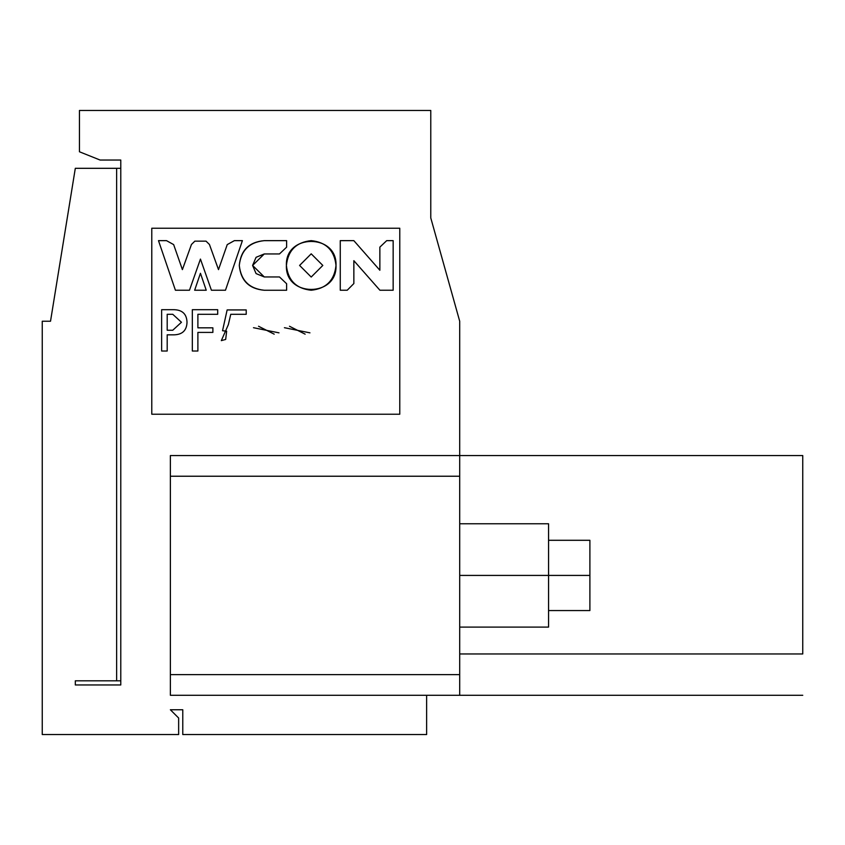 <?xml version="1.0" encoding="UTF-8"?>
<svg xmlns="http://www.w3.org/2000/svg" width="845" height="845" viewBox="0 0 845 845"><rect width="100%" height="100%" fill="white"/><g stroke="black" fill="none" stroke-linecap="round" stroke-linejoin="round"><path stroke-width="1.27" d="M548.563 610.555L589.894 610.555L589.894 540.293L589.894 575.424L548.563 575.424L589.894 575.424L589.894 540.293L548.563 540.293L548.563 527.333L548.563 575.424L548.563 523.763L459.701 523.763M588.585 575.424L589.894 575.424L588.585 575.424M459.701 575.424L548.563 575.424L459.701 575.424M459.701 627.096L548.563 627.096L548.563 575.424M120.782 160.043L100.111 160.043L79.451 151.783L79.451 110.452L430.77 110.452L430.77 217.904L459.701 321.237L459.701 455.561L802.75 455.561L459.701 455.561L459.701 695.287L459.701 674.627L170.373 674.627L170.373 695.287L459.701 695.287L170.373 695.287L170.373 455.561L459.701 455.561L170.373 455.561L170.373 674.627L459.701 674.627L459.701 476.231L170.373 476.231L459.701 476.231L459.701 321.237L430.77 217.904L430.77 110.452L79.451 110.452L79.451 151.783L100.111 160.043L120.782 160.043L120.782 684.957L120.782 160.043L120.782 684.957L75.311 684.957L75.311 680.827L116.642 680.827L116.642 168.313L75.311 168.313L50.52 321.237L42.25 321.237L42.25 734.548L178.644 734.548L178.644 718.018L170.373 709.758L182.773 709.758L182.773 734.548L426.63 734.548L426.63 695.287L426.63 734.548L182.773 734.548L182.773 709.758L170.373 709.758L178.644 718.018L178.644 734.548L42.25 734.548L42.25 321.237L50.52 321.237L75.311 168.313L120.782 168.313L116.642 168.313L116.642 680.827L75.311 680.827L75.311 684.957L120.782 684.957M459.701 653.956L802.75 653.956L802.75 455.561L802.75 653.956L459.701 653.956L802.75 653.956C802.75 709.409 802.75 709.409 802.75 653.956C802.75 708.596 802.75 708.596 802.75 653.956M399.769 228.245L399.769 414.23L151.783 414.23L151.783 228.245L399.769 228.245L399.769 414.23L399.769 228.245L151.783 228.245L151.783 414.23L399.769 414.23L151.783 414.23L151.783 228.245L399.769 228.245M264.284 253.944L279.473 253.944L286.613 247.173L286.613 240.645L264.284 240.645C249.286 242.198 240.962 250.469 239.283 265.446C240.962 280.424 249.286 288.694 264.284 290.257L286.613 290.257L286.613 283.73L279.473 276.949L264.284 276.949L252.592 265.446L264.284 253.944L256.077 257.302L252.592 265.446L256.077 273.59L264.284 276.949L279.473 276.949L286.613 283.73L286.613 290.257L264.284 290.257C249.085 288.905 240.751 280.635 239.283 265.446C240.751 250.268 249.085 241.997 264.284 240.645L286.613 240.645L286.613 247.173L279.473 253.944L264.284 253.944L256.077 257.302M200.445 273.294L206.233 290.236L194.656 290.236L200.445 273.294L194.656 290.236L206.233 290.236L200.445 273.294M209.444 244.49L218.496 269.618L227.231 244.606L234.382 240.645L242.399 240.645L225.478 290.236L211.419 290.236L200.445 259.077L189.47 290.236L175.411 290.236L158.49 240.645L166.507 240.645L173.658 244.606L182.393 269.618L191.445 244.49L194.857 241.152L206.032 241.152L209.444 244.49L206.032 241.152L194.857 241.152L191.445 244.49L182.393 269.618L173.658 244.606L166.507 240.645L158.49 240.645L175.411 290.236L189.47 290.236L200.445 259.077L211.419 290.236L225.478 290.236L242.399 240.645L234.382 240.645L227.231 244.606L218.496 269.618L209.444 244.49M197.888 327.828L197.888 314.287L197.888 327.828L212.877 327.828L212.877 332.412L197.888 332.412L197.888 351.024L192.333 351.024L192.333 309.703L217.704 309.703L217.704 314.287L197.888 314.287L217.704 314.287L217.704 309.703L192.333 309.703L192.333 351.024L197.888 351.024L197.888 332.412L212.877 332.412L212.877 327.828L197.888 327.828L197.888 314.287M246.222 314.287L230.759 314.287L228.34 324.681L230.759 314.287L246.222 314.287L246.222 309.935L246.222 314.287M228.34 324.681L221.327 340.63L225.678 339.426L226.65 331.208L222.541 330.722L227.136 309.935L246.222 309.935L227.136 309.935L222.541 330.722L226.65 331.208L225.678 339.426L221.327 340.63L228.34 324.681L230.759 314.287M174.197 309.703C182.467 309.988 186.734 314.182 187.009 322.262C186.734 330.353 182.467 334.546 174.197 334.831L167.194 334.831L174.197 334.831C182.467 334.546 186.734 330.353 187.009 322.262C186.734 314.182 182.467 309.988 174.197 309.703L161.638 309.703L174.197 309.703M167.194 334.831L167.194 351.024L161.638 351.024L161.638 309.703L161.638 351.024L167.194 351.024L167.194 334.831L174.197 334.831M284.416 327.702L309.946 332.845L284.416 327.702M253.479 327.702L279.008 332.845L253.479 327.702M347.221 290.236L340.26 290.236L340.26 240.645L353.833 240.645L379.859 270.252L379.859 247.131L386.704 240.645L393.157 240.645L393.157 290.236L379.912 290.236L353.854 260.683L353.854 283.55L347.221 290.236L353.854 283.55L353.854 260.683L379.912 290.236L393.157 290.236L393.157 240.645L386.704 240.645L379.859 247.131L379.859 270.252L353.833 240.645L340.26 240.645L340.26 290.236L347.221 290.236M336.004 265.436C337.366 297.419 285.04 297.419 286.402 265.436C285.04 233.452 337.366 233.452 336.004 265.436C334.43 250.479 326.159 242.209 311.203 240.635C296.246 242.209 287.976 250.479 286.402 265.436C287.976 280.392 296.246 288.663 311.203 290.236C326.159 288.663 334.43 280.392 336.004 265.436M286.613 240.645L264.284 240.645M172.75 314.287L181.453 322.262L172.75 330.247L167.194 330.247L167.194 314.287L172.75 314.287L181.453 322.262L172.75 330.247L181.453 322.262L172.75 314.287L167.194 314.287L167.194 330.247L172.75 330.247L167.194 330.247L167.194 314.287M289.486 326.254L305.14 334.166L289.486 326.254M258.549 326.254L274.202 334.166L258.549 326.254M322.811 265.436L311.203 277.044L299.595 265.436L311.203 253.827L322.811 265.436L311.203 253.827L299.595 265.436L311.203 277.044L322.811 265.436M120.782 680.827L116.642 680.827L120.782 680.827M459.701 695.287L802.75 695.287"/></g></svg>

